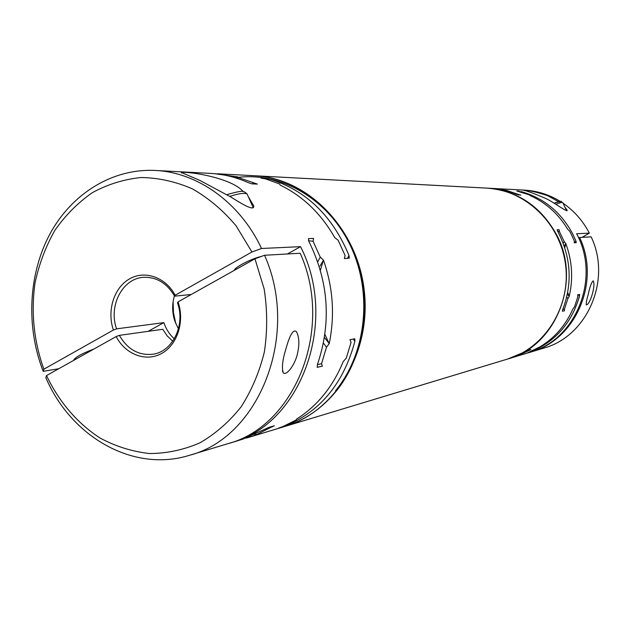 <?xml version="1.0" encoding="UTF-8"?>
<svg xmlns="http://www.w3.org/2000/svg" width="630" height="630" viewBox="0 0 630 630"><rect width="100%" height="100%" fill="white"/><g stroke="black" fill="none" stroke-linecap="round" stroke-linejoin="round"><path stroke-width="0.94" d="M178.424 328.892L174.856 321.174C172.077 312.685 171.935 304.243 174.431 295.848M286.343 425.077L286.823 425.392C321.213 410.437 343.893 382.41 354.879 341.326L354.808 338.814L349.949 339.664L351.067 342.303L346.272 358.131L343.224 361.541C332.939 386.686 317.37 405.885 296.51 419.139L296.061 420.037L282.925 426.549L278.515 428.116L283.248 426.423M319.953 266.112L323.489 260.182C333.057 287.603 334.979 315.394 329.238 343.57L326.474 347.256L323.45 343.027M329.238 343.57L324.442 337.507M324.907 334.396L329.128 343.547M317.717 261.852L320.245 257.135L323.489 260.182M323.371 260.221L320.386 270.294M229.517 443.166L242.692 439.197L269.041 427.345L274.349 425.77L269.908 427.833L270.002 427.061M347.563 258.339L348.996 255.496L349.264 258.127L344.382 258.56L345.114 255.544L338.176 240.298L334.695 237.526C321.009 213.578 302.849 196.111 280.216 185.126L279.625 183.984L265.624 178.904L261.009 178.101L269.624 179.062L268.711 179.841M234.722 177.605L237.754 176.888L238.329 177.55L257.418 184.102L251.968 183.873L248.425 182.7C236.093 177.203 223.477 174.101 210.57 173.4L155.232 170.454C197.56 172.305 240.038 202.514 261.521 248.488L251.937 251.992L236.1 225.847C223.24 210.514 208.695 198.198 192.465 188.898C175.66 181.574 158.524 177.786 141.065 177.526C123.811 179.298 107.525 184.369 92.208 192.741C77.773 202.821 65.307 215.389 54.802 230.462C45.643 246.653 39.044 264.198 34.996 283.098C30.909 312.48 33.862 341.184 43.864 369.204L43.194 371.322L58.732 368.739M214.058 173.652L237.754 176.888M318.63 367.014L317.118 367.274M317.394 364.683L321.552 363.691L322.379 366.156L317.347 367.306L317.339 364.817C331.616 322.788 328.758 281.602 308.787 241.258L308.432 238.612L313.551 238.431L313.086 241.29L308.527 240.723M243.267 191.678C232.234 178.203 189.913 171.344 181.298 172.447L199.994 180.487L230.682 196.93C239.951 202.608 254.67 212.2 253.701 205.805L248.267 196.599M269.908 427.833L255.898 434.96L249.386 437.173L284.626 426.51C304.518 420.399 321.607 408.744 335.892 391.545C364.691 356.383 372.771 301.077 355.131 255.237C337.499 209.38 296.399 177.888 254.315 175.731L217.547 173.778M43.194 371.322C25.877 326.931 28.319 274.207 49.975 233.895C71.757 193.749 112.179 168.344 155.232 170.454M231.273 442.654C300.573 424.974 339.098 321.969 300.557 246.661L261.521 248.488M348.996 255.496C332.443 215.759 305.991 190.284 269.624 179.062M313.086 241.29L320.245 257.135M326.474 347.256L321.552 363.691M249.386 437.173L246.031 438.126M286.823 425.392L283.516 426.605M254.575 175.746L254.835 175.762C307.503 178.054 356.895 227.879 364.14 289.682C371.826 351.43 335.735 411.587 285.122 426.36L284.878 426.439M237.14 177.487C281.153 171.651 328.514 199.206 350.642 246.165C372.842 293.052 366.306 353.312 335.617 390.663M191.237 294.493L174.605 296.171C166.997 283.209 156.689 276.924 143.679 277.318C122.543 278.192 108.218 305.92 116.581 328.844L163.839 322.623L148.16 331.333M116.581 328.844L113.4 330.033L43.864 369.204M73.852 360.266C74.876 357.415 81.577 353.658 93.949 349.004M234.321 270.357C234.218 267.506 251.772 258.442 261.245 256.473M163.839 322.623C166.06 329.08 169.541 334.491 174.282 338.845M300.557 246.661L287.398 253.969M255.898 434.96L254.536 434.802M255.875 434.196L256.402 434.558M177.487 302.794L178.038 301.888L254.961 258.788L264.545 255.26L300.179 253.252C334.254 328.616 295.021 426.36 227.776 443.709L189.654 455.246C133.513 472.941 71.111 437.007 45.833 377.661L46.525 375.582L116.18 336.554L119.361 335.357C127.544 349.445 138.742 355.73 152.972 354.217C172.683 351.642 185.622 324.938 177.487 302.794M172.746 341.224L167.194 335.885L162.768 329.301L119.361 335.357M238.329 177.55L237.352 178.424M531.444 351.375L527.475 352.879L540.162 346.76C554.778 337.845 565.693 325.245 572.914 308.952L574.505 306.849L577.891 296.612L577.639 294.832L579.616 294.478L579.482 296.163L578.419 294.675M518.71 191.362L520.758 191.866M486.99 188.126L487.108 188.134C517.577 190.725 540.721 206.238 556.542 234.683C582.073 281.579 555.77 346.335 507.764 359.005L507.646 359.037M563.181 243.314L564.181 241.534L559.385 231.517L559.164 229.73L557.109 229.8L559.29 234.557C571.15 259.206 572.3 284.224 562.716 309.621L562.417 311.267L564.441 310.803L564.433 309.109L567.89 298.62L566.724 297.045M574.906 242.755L575.907 240.92L576.253 242.637L574.269 242.802L574.284 240.888L571.134 234.006L569.583 231.115L567.74 229.32C558.456 213.972 545.966 202.734 530.255 195.599L529.271 194.835L516.844 191.016L519.002 191.126M575.907 240.92L572.717 233.927C560.991 212.129 543.792 198.017 521.136 191.575M582.073 237.36L589.349 233.147L576.615 233.746C601.059 278.428 575.828 340.161 529.72 352.359L512.135 357.667M589.349 233.147C582.939 220.831 574.158 210.845 563.007 203.191M560.314 201.442C549.187 194.623 537.272 190.851 524.569 190.126L493.101 188.457L507.181 190.504L508.229 190.961L507.835 191.276M564.181 241.534L565.795 243.495C572.166 260.82 573.316 278.452 569.229 296.376L567.89 298.62M531.633 351.485C555.778 341.192 571.733 322.757 579.482 296.163M518.852 355.147L513.505 357.265M519.057 355.273L530.972 349.516L528.814 350.162L507.764 359.005M491.676 188.394L493.101 188.457M518.38 195.024L518.199 194.355L508.229 190.961M518.199 194.355L520.837 195.166L516.505 194.331C508.008 190.803 499.259 188.795 490.242 188.299L487.108 188.134M558.597 201.702L547.454 195.599C535.61 191.788 527.712 190.047 523.75 190.37C526.192 190.606 533.177 193.142 544.69 198.001C553.156 201.513 565.834 211.814 567.244 210.389L564.929 207.183M285.122 426.36L507.528 359.068C544.666 348.138 570.819 306.96 565.63 265.325C560.755 223.65 525.538 189.898 486.872 188.118L254.835 175.762M507.181 190.504L506.063 190.788M588.184 294.588C589.83 286.831 591.499 282.256 593.208 280.846C595.98 285.571 589.916 305.038 586.309 304.881C586.05 303.093 586.672 299.659 588.184 294.588M567.37 294.115L569.158 296.36L567.701 292.422M517.639 355.659L518.065 355.73M562.747 309.543L564.433 309.109M564.763 247.81L565.795 243.495M578.639 237.99L579.608 237.494L591.137 236.848C611.982 279.94 587.089 336.53 543.666 348.138L530.988 351.973C575.481 340.09 601.012 281.87 579.608 237.494M565.732 243.519L564.181 246.062M530.35 352.162L530.988 351.973M559.385 231.517L557.534 231.281M528.476 350.737L528.538 350.272M251.937 251.992L175.148 295.25L174.605 296.171M253.024 183.913L252.74 182.818M297.565 353.131C295.919 362.707 287.138 376.165 283.311 372.928C281.642 368.022 282.437 360.25 285.713 349.603C288.036 341.192 292.273 327.584 296.565 331.813C299.226 337.239 299.557 344.342 297.565 353.131M264.545 255.26C300.108 334.601 259.363 437.346 189.654 455.246M46.525 375.582C58.968 401.751 77.49 423.462 100.154 438.102C115.888 446.497 132.363 451.639 149.578 453.545C166.879 453.458 183.661 449.891 199.907 442.843C215.476 433.849 229.225 421.832 241.164 406.791C251.724 390.285 259.466 371.944 264.395 351.76C267.514 330.97 267.435 310.031 264.143 288.934L254.961 258.788M113.4 330.033C106.785 310.85 113.872 287.855 129.347 278.988C144.727 269.916 165.603 277.106 175.148 295.25M178.038 301.888C184.952 321.552 177.29 345.114 161.461 353.564C145.719 362.226 125.323 354.351 116.18 336.554M354.879 341.326L353.312 338.995M265.569 178.896L266.159 178.361M555.896 204.23C559.842 202.758 562.125 202.23 562.755 202.663L562.842 202.836M554.156 203.167C559.519 201.222 561.291 201.167 559.464 203.018M173.108 301.66L173.47 312.724L175.754 323.56M229.792 196.395C238.794 193.434 244.574 192.662 247.133 194.064L247.81 195.584M181.527 172.966L181.298 172.447M234.699 269.553L234.911 270.026M74.277 359.084L74.6 359.848M554.132 203.151C565.086 200.025 559.353 201.474 562.755 202.663L566.716 210.893M226.887 194.662C237.337 191.646 242.763 190.646 243.156 191.662C243.7 191.331 245.031 192.126 247.133 194.064L253.26 207.766M282.405 370.873L283.311 372.928M74.088 360.132L73.891 359.667"/></g></svg>

